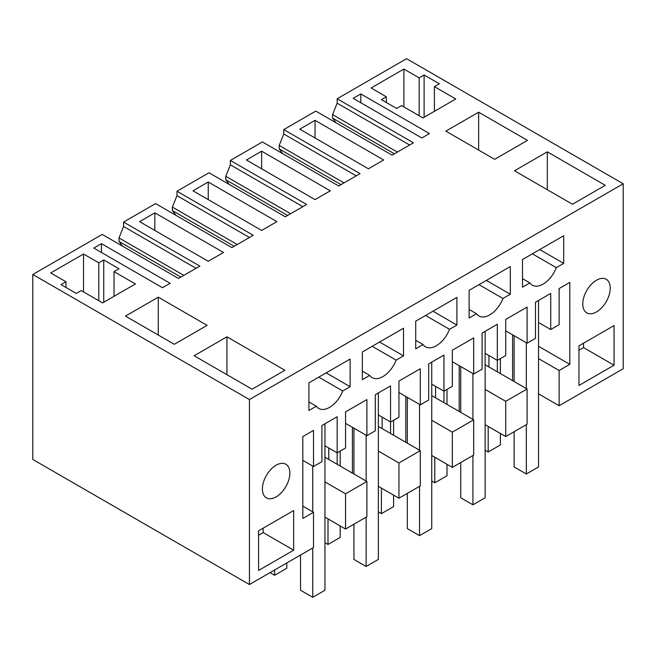 <?xml version="1.0" encoding="UTF-8"?>
<svg xmlns="http://www.w3.org/2000/svg" width="656" height="656" viewBox="0 0 656 656"><rect width="100%" height="100%" fill="white"/><g stroke="black" fill="none" stroke-linecap="round" stroke-linejoin="round"><path stroke-width="0.98" d="M32.8 274.487L32.8 459.454L249.436 584.529L249.436 399.561L32.8 274.487L102.205 234.422L178.489 278.456L199.859 266.123L123.582 222.081L123.582 226.484L118.998 237.939L183.836 275.372M336.102 122.836L332.576 118.096L332.576 114.628L397.413 152.061M249.436 399.561L623.2 183.77L406.564 58.696L337.159 98.769L337.159 103.172L332.576 114.628M175.915 215.316L172.389 210.584L172.389 207.107L237.226 244.54M172.389 210.584L234.225 246.279M229.305 184.492L225.787 179.752L225.787 176.284L290.624 213.717M225.787 179.752L287.615 215.455M282.703 153.66L279.185 148.928L279.185 145.452L344.015 182.893M279.185 148.928L341.013 184.623M332.576 118.096L394.404 153.799M122.516 246.148L118.998 241.408L118.998 237.939M118.998 241.408L180.826 277.111M337.159 98.769L413.436 142.811L392.067 155.144L315.79 111.11L299.776 120.351L283.761 129.601L360.046 173.635L338.676 185.976L262.392 141.934L230.371 160.425L306.647 204.467L285.278 216.8L209.002 172.766L176.972 191.249L253.257 235.291L231.88 247.632L155.603 203.59L123.582 222.081M547.301 151.839L514.501 170.781L572.475 204.246L605.275 185.312L547.301 151.839L547.301 189.715M383.686 159.99L368.426 168.797L299.776 129.158L315.036 120.351L383.686 159.99M200.613 186.411L192.987 190.814L261.637 230.453L276.889 221.646L208.239 182.007L200.613 186.411M330.288 190.814L315.036 199.621L246.385 159.99L261.637 151.183L330.288 190.814M353.174 98.334L421.824 137.965L429.45 133.562L360.8 93.931L353.174 98.334M386.351 96.793L381.398 99.655L396.65 108.461L401.611 105.6L422.964 117.932L455.764 98.99L434.411 86.666L439.364 83.804L424.112 74.989L419.151 77.851L403.899 69.044L371.099 87.986L386.351 96.793L386.351 102.516M223.499 252.47L208.239 261.277L139.589 221.646L154.849 212.839L223.499 252.47M170.101 283.302L162.475 287.705L93.824 248.066L101.45 243.663L170.101 283.302M226.927 336.807L194.127 355.741L252.101 389.213L284.901 370.279L226.927 336.807L226.927 374.683M98.785 262.818L83.525 254.011L50.725 272.945L65.985 281.76L61.024 284.622L76.276 293.429L81.237 290.567L102.598 302.9L135.398 283.958L114.037 271.625L118.998 268.763L103.738 259.956L98.785 262.818L98.785 300.694M158.276 297.168L207.099 325.36L174.299 344.293L125.476 316.11L158.276 297.168L158.276 335.044M478.65 112.209L527.473 140.392L494.673 159.326L445.85 131.143L478.65 112.209L478.65 150.076M337.159 103.172L409.623 145.009M623.2 183.77L623.2 368.738L559.125 405.728L538.527 393.838M382.161 417.183L382.161 428.63L420.299 450.647L420.299 485.883L398.938 498.216L378.348 486.326M328.763 448.007L328.763 459.454L366.901 481.479L366.901 516.707L345.548 529.039L324.95 517.149M302.826 506.137L313.511 512.303L313.511 547.539L249.436 584.529M488.95 355.527L488.95 366.975L527.088 388.992L527.088 424.227L505.727 436.56L485.137 424.67M435.551 386.351L435.551 397.807L473.689 419.824L473.689 455.051L452.337 467.384L431.738 455.494M176.972 191.249L176.972 195.66L249.436 237.497M176.972 195.66L172.389 207.107M230.371 160.425L230.371 164.828L302.834 206.665M230.371 164.828L225.787 176.284M283.761 129.601L283.761 134.004L356.233 175.841M283.761 134.004L279.185 145.452M123.582 226.484L196.046 268.32M559.125 405.728L559.125 370.501L569.802 364.334L569.802 282.416L559.125 288.583L559.125 324.695L550.737 329.542L550.737 293.429L535.476 302.236L535.476 338.348L527.088 343.195L527.088 307.082L505.727 319.415L505.727 355.527L497.338 360.365L497.338 324.253L482.086 333.068L482.086 369.18L473.689 374.018L473.689 337.906L452.337 350.238L452.337 386.351L443.948 391.197L443.948 355.085L428.688 363.891L428.688 400.004L420.299 404.85L420.299 368.738L398.938 381.07L398.938 417.183L390.55 422.021L390.55 385.908L375.289 394.715L375.289 430.828L366.901 435.674L366.901 399.561L345.548 411.894L345.548 448.007L337.151 452.853L337.151 416.74L321.899 425.547L321.899 461.66L313.511 466.506L302.826 460.34M313.511 512.303L302.826 518.47L302.826 436.56L313.511 430.393L313.511 466.506M614.049 365.212L614.049 325.581L578.961 345.835L578.961 385.474L614.049 365.212L583.537 347.598L583.537 343.195M372.182 346.311L396.134 360.136A21.574 12.456 -60 0 1 372.132 377.643A21.574 12.456 -60 0 1 369.705 375.396L362.325 379.66L362.325 352.001L403.514 328.221L403.514 355.872L379.562 342.047M396.134 360.136L403.514 355.872M510.311 294.224L510.311 266.566L469.114 290.346L469.114 318.004L476.502 313.74A21.574 12.456 -60 0 0 478.921 315.987A21.574 12.456 -60 0 0 502.922 298.48L510.311 294.224L486.358 280.391M425.58 315.479L449.532 329.312A21.574 12.456 -60 0 1 425.531 346.819A21.574 12.456 -60 0 1 423.104 344.564L415.724 348.828L415.724 321.169L456.912 297.389L456.912 325.048L432.96 311.223M449.532 329.312L456.912 325.048M293.675 550.179L293.675 510.54L258.587 530.802L258.587 570.441L293.675 550.179L263.163 532.565L258.587 535.206M318.783 377.134L342.735 390.968A21.574 12.456 -60 0 1 318.742 408.467A21.574 12.456 -60 0 1 316.315 406.22L308.927 410.484L308.927 382.825L350.124 359.045L350.124 386.704L326.171 372.879M342.735 390.968L350.124 386.704M289.862 473.107A19.418 11.209 -60 0 1 281.383 492.648A19.418 11.209 -60 0 1 266.418 497.855A19.418 11.209 -60 0 1 262.4 488.966A19.418 11.209 -60 0 1 270.879 469.425A19.418 11.209 -60 0 1 285.836 464.218A19.418 11.209 -60 0 1 289.862 473.107M532.369 253.831L556.321 267.656A21.574 12.456 -60 0 1 532.319 285.163A21.574 12.456 -60 0 1 529.892 282.908L522.512 287.172L522.512 259.514L563.701 235.734L563.701 263.392L539.749 249.567M556.321 267.656L563.701 263.392M582.774 303.999A19.418 11.209 -60 0 1 591.245 284.458A19.418 11.209 -60 0 1 606.21 279.251A19.418 11.209 -60 0 1 610.236 288.148A19.418 11.209 -60 0 1 601.757 307.689A19.418 11.209 -60 0 1 586.792 312.887A19.418 11.209 -60 0 1 582.774 303.999M315.036 120.351L315.036 137.965M208.239 182.007L208.239 199.621M261.637 151.183L261.637 168.797M360.8 93.931L360.8 102.738M403.899 69.044L403.899 106.92M419.151 77.851L419.151 115.727M424.112 74.989L424.112 117.268M434.411 86.666L434.411 111.323M154.849 212.839L154.849 230.453M101.45 243.663L101.45 252.47M83.525 254.011L83.525 291.887M103.738 259.956L103.738 302.236M114.037 271.625L114.037 296.291M65.985 281.76L65.985 287.484M538.527 358.611L559.125 370.501M512.598 380.628L512.598 334.822M497.338 371.821L497.338 360.365L485.137 353.322M527.088 388.992L505.727 401.324L485.137 389.434M505.727 436.56L505.727 401.324M459.2 411.451L459.2 365.654M443.948 402.645L443.948 391.197L431.738 384.154M473.689 419.824L452.337 432.156L431.738 420.266M452.337 467.384L452.337 432.156M405.802 442.283L405.802 396.478M390.55 433.477L390.55 422.021L378.348 414.977M420.299 450.647L398.938 462.98L378.348 451.09M398.938 498.216L398.938 462.98M352.411 473.107L352.411 427.31M337.151 464.3L337.151 452.853L324.95 445.801M366.901 481.479L345.548 493.812L324.95 481.914M345.548 529.039L345.548 493.812M328.763 459.454L324.95 457.257M366.901 435.674L345.548 423.341M382.161 428.63L378.348 426.425M420.299 404.85L398.938 392.518M435.551 397.807L431.738 395.601M473.689 374.018L452.337 361.694M488.95 366.975L485.137 364.777M527.088 343.195L505.727 330.862M538.527 322.498L550.737 329.542M569.802 364.334L538.527 346.278M578.961 350.238L583.537 347.598M362.325 371.132L369.705 375.396M478.97 284.655L502.922 298.48M469.114 309.476L476.502 313.74M415.724 340.3L423.104 344.564M263.163 528.162L263.163 532.565M308.927 401.956L316.315 406.22M522.512 278.652L529.892 282.908M485.137 450.213L488.187 451.976L500.389 444.924L500.389 433.477M500.389 373.584L500.389 358.611M488.187 451.976L488.187 426.433M431.738 481.037L434.789 482.8L446.998 475.756L446.998 464.3M446.998 404.408L446.998 389.434M434.789 482.8L434.789 457.257M378.348 511.869L381.398 513.632L393.6 506.58L393.6 495.132M393.6 435.24L393.6 420.258M381.398 513.632L381.398 488.08M324.95 542.692L328 544.455L340.202 537.412L340.202 525.956M340.202 466.063L340.202 451.09M328 544.455L328 518.912M270.026 572.639L274.602 575.279L286.811 568.235L286.811 562.955M274.602 575.279L274.602 569.998M353.937 428.188L353.937 473.993M353.937 524.193L353.937 559.429L366.138 566.472L366.138 517.149M366.138 435.231L366.138 481.037M378.348 392.96L378.348 559.429L366.138 566.472M407.327 397.364L407.327 443.161M407.327 493.369L407.327 528.605L419.537 535.649L419.537 486.326M419.537 404.408L419.537 450.213M431.738 362.128L431.738 528.605L419.537 535.649M460.725 366.532L460.725 412.337M460.725 462.537L460.725 497.773L472.927 504.817L472.927 455.494M472.927 373.584L472.927 419.381M485.137 331.305L485.137 497.773L472.927 504.817M514.124 335.708L514.124 381.505M514.124 431.714L514.124 466.949L526.325 473.993L526.325 424.67M526.325 342.752L526.325 388.557M538.527 300.473L538.527 466.949L526.325 473.993M300.538 555.025L300.538 590.252L312.748 597.304L312.748 547.973M312.748 466.063L312.748 511.869M324.95 423.784L324.95 590.252L312.748 597.304"/></g></svg>
